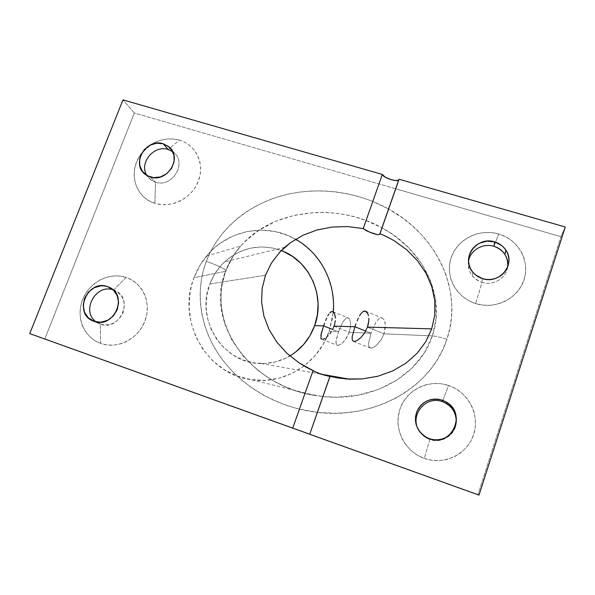<?xml version="1.0" encoding="UTF-8"?>
<svg xmlns="http://www.w3.org/2000/svg" width="595" height="595" viewBox="0 0 595 595"><rect width="100%" height="100%" fill="white"/><g stroke="black" fill="none" stroke-linecap="round" stroke-linejoin="round"><path stroke-width="0.45" stroke-dasharray="2.98 2.23" d="M367.814 313.773L368.461 315.789M359.544 315.819L360.793 313.81M370.99 333.23L365.694 331.095L370.99 333.23L368.498 343.65L368.937 346.885L369.681 347.785L372.187 347.993L375.69 346.037L381.246 339.611L383.991 333.802L385.381 325.034L384.467 320.586L383.582 319.084L381.254 317.842L378.554 319.061L375.832 322.483L370.99 333.23L349.272 332.278L350.544 326.811L350.477 322.088L349.295 318.89L347.993 317.856L346.268 318.035L342.787 321.992L338.473 331.809L332.605 329.466L338.473 331.809L336.004 341.299L336.212 344.237L337.685 345.383L340.295 344.565L343.56 341.85L346.788 337.566L349.272 332.278L370.99 333.23L368.498 343.65L368.937 346.885L370.782 348.164L373.853 347.279L377.602 344.312L381.246 339.611L383.991 333.802L432.364 335.922C419.728 375.869 371.28 402.235 322.944 396.538L336.681 397.207L358.101 395.199L378.405 389.48L396.716 380.25L412.238 367.881L424.287 352.887L432.364 335.922L383.991 333.802L385.315 327.786L385.084 322.602L383.582 319.084L381.254 317.842L378.554 319.061L375.832 322.483L370.99 333.23M367.45 327.094L383.991 333.802L367.45 327.094M334.635 314.048L335.141 315.886M334.026 326.172L349.272 332.278L350.544 326.811L350.477 322.088L349.295 318.89L347.376 317.752L346.268 318.035L342.787 321.992L338.473 331.809L329.132 331.393L338.473 331.809L336.316 339.284L335.959 342.973L336.792 345.048L338.867 345.226L341.887 343.427L345.226 339.871L349.272 332.278L334.026 326.172M446.882 339.306C440.441 337.261 435.607 336.13 432.364 335.922C435.607 336.13 440.441 337.261 446.882 339.306L442.717 349.719L437.355 359.648L430.832 368.997L423.224 377.661L414.611 385.545L405.083 392.574L394.745 398.657L383.701 403.752L372.076 407.783L359.997 410.736L347.592 412.566L334.985 413.265L317.395 412.365C374.359 419.654 431.725 387.598 446.882 339.306C463.617 291.446 436.923 235.092 388.632 209.031L402.815 218.134L412.201 225.676L420.784 233.984L428.482 242.983L435.198 252.585L440.865 262.707L445.417 273.254L448.786 284.113L450.936 295.187L451.836 306.358L451.456 317.514L449.805 328.537L446.882 339.306M295.633 239.264C267.423 222.686 228.235 229.268 206.569 256.006C201.222 262.454 197.042 269.661 194.022 277.627L225.527 271.32L221.325 288.166L220.976 305.674L224.546 323.234L231.961 340.221L243.035 356.003L257.419 369.949L265.712 376.062L274.645 381.507L284.142 386.214L294.101 390.149L304.439 393.25L322.862 396.53L315.387 395.534C248.412 385.649 204.955 320.824 225.527 271.32L194.022 277.627C176.165 321.084 207.387 374.932 251.521 379.707C284.834 384.958 318.399 363.262 329.132 331.393L333.289 311.884M206.569 256.006L240.737 246.033C270.673 210.63 334.531 201.251 381.968 227.811L365.538 220.336L355.55 217.093L345.345 214.683L335.015 213.114L324.662 212.4L314.376 212.534L294.354 215.316L275.649 221.303L258.892 230.265L244.649 241.868L240.737 246.033C234.051 253.671 228.986 262.097 225.527 271.32L233.396 255.709L240.737 246.033C234.17 253.574 229.149 261.986 225.684 271.283C228.465 270.68 217.034 264.834 206.249 261.406C194.825 292.078 199.868 328.061 220.715 357.409C241.711 386.638 278.014 407.791 317.313 412.357L297.322 408.653L285.236 404.957L273.596 400.256L262.514 394.597L252.087 388.052L242.41 380.688L233.575 372.596L225.661 363.85L218.722 354.546L212.832 344.773L208.019 334.635L204.323 324.216L201.764 313.625L200.366 302.959L200.128 292.309L201.036 281.77L203.088 271.439L206.249 261.406L210.481 251.752L215.762 242.567L222.024 233.932L229.216 225.907L237.271 218.566L246.129 211.984L255.709 206.205L265.928 201.281L276.697 197.265L287.928 194.186L299.516 192.088L311.371 190.98L323.382 190.883L335.446 191.813L347.45 193.762L359.298 196.714L370.863 200.664L388.565 208.994C355.394 190.631 314.74 186.168 280.044 196.231C245.423 206.502 217.896 230.793 206.249 261.406C217.034 264.834 228.465 270.68 225.706 271.268C205.163 329.243 255.694 387.122 315.387 395.534L251.521 379.707M507.684 266.895C506.412 278.185 493.188 286.128 481.98 282.357L475.658 303.591C495.174 309.883 518.074 298.653 524.039 279.747C530.309 260.93 518.238 239.525 498.751 233.984L493.939 246.308L498.751 233.984L505.638 236.728L511.841 240.715L517.129 245.787L521.287 251.759L524.15 258.401L525.593 265.467L525.563 272.674L524.039 279.747L521.094 286.403L516.824 292.376L511.41 297.426L505.058 301.353L498.015 304.015L490.578 305.295L483.021 305.146L475.658 303.591L468.771 300.698L462.613 296.57L457.436 291.386L453.42 285.355L450.713 278.705L449.411 271.692L449.56 264.582L451.144 257.65L454.104 251.142L458.314 245.311L463.624 240.373L469.842 236.505L476.721 233.85L484.018 232.519L491.455 232.563L498.751 233.984C479.354 228.168 457.243 239.212 451.144 257.65C444.77 275.998 456.053 297.582 475.658 303.591L481.98 282.357C493.188 286.128 506.412 278.185 507.684 266.895M456.305 421.684C456.239 434.543 441.944 444.138 429.843 439.467L424.302 458.403C444.026 465.61 467.395 454.379 473.665 434.551C480.224 414.819 468.213 391.837 448.511 385.434L442.397 401.647L448.511 385.434L455.465 388.535L461.713 392.923L467.023 398.434L471.173 404.868L474.007 411.978L475.398 419.49L475.279 427.113L473.665 434.551L470.593 441.505L466.197 447.7L460.642 452.892L454.156 456.871L446.986 459.481L439.415 460.627L431.754 460.255L424.302 458.403L417.34 455.138L411.152 450.601L405.954 444.978L401.945 438.478L399.282 431.368L398.04 423.915L398.271 416.403L399.959 409.115L403.031 402.324L407.367 396.277L412.811 391.205L419.155 387.286L426.161 384.675L433.577 383.478L441.118 383.73L448.511 385.434C428.898 378.74 406.348 389.799 399.959 409.115C393.28 428.333 404.481 451.486 424.302 458.403L429.843 439.467C441.944 444.138 456.239 434.543 456.305 421.684M113.578 289.988C122.882 294.361 126.066 301.888 123.135 312.583C118.093 322.579 110.484 326.424 100.317 324.111L100.644 343.419C117.297 349.518 138.241 339.016 144.912 321.107C151.844 303.286 142.889 282.863 126.2 277.449L113.578 289.988L112.656 289.467L113.578 289.988L113.065 289.825L113.578 289.988L126.2 277.449L132.038 280.111L137.185 283.941L141.439 288.806L144.63 294.51L146.638 300.839L147.367 307.563L146.787 314.405L144.912 321.107L141.818 327.406L137.624 333.044L132.484 337.804L126.616 341.493L120.235 343.962L113.608 345.13L106.988 344.944L100.644 343.419L94.813 340.615L89.719 336.658L85.561 331.705L82.489 325.948L80.615 319.604L79.998 312.933L80.667 306.18L82.579 299.597L85.673 293.439L89.815 287.921L94.858 283.265L100.607 279.628L106.855 277.158L113.362 275.946L119.892 276.043L126.2 277.449C109.606 271.774 89.324 282.119 82.579 299.597C75.595 316.994 83.88 337.581 100.644 343.419L100.317 324.111C119.699 331.884 134.418 298.593 115.244 290.658L113.578 289.988M172.714 151.695C188.042 161.349 172.818 188.422 155.481 182.144L154.916 203.319C171.449 208.659 192.021 198.165 198.41 181.029C205.044 163.967 195.956 144.845 179.385 140.145L170.066 147.91L179.385 140.145L185.186 142.517L190.318 146.02L194.587 150.513L197.808 155.838L199.868 161.781L200.671 168.132L200.18 174.633L198.41 181.029L195.428 187.075L191.345 192.527L186.324 197.168L180.56 200.812L174.29 203.326L167.753 204.598L161.208 204.598L154.916 203.319L149.114 200.82L144.035 197.198L139.862 192.616L136.753 187.239L134.82 181.282L134.135 174.975L134.708 168.556L136.523 162.271L139.505 156.351L143.536 151.018L148.467 146.467L154.105 142.874L160.256 140.375L166.682 139.052L173.138 138.977L179.385 140.145C169.508 137.505 159.981 139.052 150.81 144.801L141.744 153.138C127.538 170.252 134.425 197.585 154.916 203.319L155.481 182.144C172.438 188.303 187.797 162.204 173.271 152.104L172.714 151.695M169.85 148.096L168.169 149.494L169.85 148.096M150.327 176.983L155.481 182.144L150.327 176.983M94.062 321.352L100.317 324.111L94.062 321.352M482.538 278.631L481.98 282.357L482.538 278.631M429.404 438.694L429.843 439.467L429.404 438.694M281.323 250.554C260.513 243.377 241.54 247.178 224.412 261.949C217.941 268.077 213.092 275.411 209.864 283.927L265.474 275.284L209.864 283.927C194.967 320.095 224.151 364.252 261.131 363.53C271.424 363.671 281.004 361.15 289.877 355.966M332.01 311.512L330.954 311.825M436.142 317.723L432.364 335.922C446.332 296.34 423.276 249.617 382.042 227.848L393.236 234.787L408.899 247.974L421.528 263.481L430.542 280.736L435.51 299.069L436.142 317.723M434.789 300.81L431.829 286.708L426.005 273.209L417.556 260.781L406.802 249.826L394.135 240.7L380.004 233.671M329.132 331.393L332.62 317.522L333.512 303.212L331.772 288.984L327.466 275.336L320.735 262.752L311.795 251.7L300.951 242.589L288.582 235.776L275.128 231.552L261.079 230.109L246.962 231.552L233.322 235.865L220.723 242.931L214.966 247.423L209.671 252.503L200.634 264.217L194.022 277.627L191.709 284.789L190.11 292.175L189.084 307.273L190.98 322.297L195.733 336.606L203.118 349.629L212.824 360.83L224.419 369.77L237.427 376.129L251.298 379.677L265.489 380.324L279.442 378.093L292.636 373.11L304.588 365.605L314.874 355.892L323.152 344.341L329.132 331.393M295.432 352.218L286.106 358.004L275.835 361.812L264.991 363.471L253.998 362.898L243.273 360.087L233.24 355.111L224.315 348.157L216.855 339.485L211.188 329.422L207.543 318.377L206.086 306.797L206.867 295.157L209.864 283.927L214.936 273.574L221.875 264.492L230.377 257.055L240.097 251.536L250.636 248.13L261.569 246.94L272.488 247.989L282.96 251.209M560.921 236.713L395.72 188.793L560.921 236.713L565.25 227.007L560.921 236.713L477.941 494.497L560.921 236.713M395.645 188.771L134.329 112.976L44.848 338.815L309.727 434.03L29.75 333.602L44.848 338.815L134.329 112.976L122.972 99.886L134.329 112.976L395.645 188.771M309.802 434.06L477.941 494.497L309.802 434.06M479.005 495.114L477.941 494.497L479.005 495.114M399.066 179.244L398.791 180.032L399.066 179.244M419.356 431.211C421.498 434.484 424.339 436.968 427.879 438.664L429.843 439.467C425.432 437.868 421.937 435.116 419.356 431.211M468.548 261.034C467.633 266.493 468.905 271.454 472.363 275.909C474.884 278.981 478.09 281.13 481.98 282.357C471.954 278.401 467.477 271.29 468.548 261.034M96.197 321.94L100.317 324.111L96.197 321.94M146.891 175.465L151.152 180.04L155.481 182.144C151.755 180.954 148.891 178.723 146.891 175.465M322.706 374.753L324.357 375.2M313.461 370.923L314.16 371.384M320.861 338.183L320.869 335.32M365.732 311.252L382.057 317.968M332.843 311.698L347.993 317.856M173.271 152.104L172.394 151.078M115.244 290.658L111.213 288.404M284.737 247.319L224.412 261.949M320.348 374.024L261.131 363.53M427.879 438.664L427.396 437.868M472.363 275.909L472.735 272.071M99.596 323.844L93.333 321.077M151.152 180.04L145.924 174.848M321.783 339.202L337.253 345.301M353.445 341.381L370.209 348.045"/><path stroke-width="0.89" d="M368.312 324.03L367.45 327.094L368.759 321.032L368.312 324.03M368.796 318.258L368.759 321.032L368.796 318.258M368.461 315.789L367.807 313.751L365.813 311.297L363.344 311.334L360.793 313.81L363.344 311.334L364.609 310.992L366.899 312.234L367.814 313.773M358.331 318.213L357.141 320.913L358.331 318.213M356.003 323.784L354.925 326.744L356.003 323.784M365.694 331.095L354.925 326.744L334.026 326.172L334.829 323.382L334.026 326.172L354.925 326.744L352.114 337.105L352.307 340.258L353.98 341.478L357.037 340.571L360.868 337.61L364.623 332.932L367.45 327.094L431.702 328.871L367.45 327.094L364.623 332.932L360.868 337.61L357.037 340.571L353.98 341.478L352.307 340.258L352.114 337.105L354.925 326.744L365.694 331.095M335.283 320.66L334.829 323.382L335.283 320.66M335.141 315.886L335.372 318.132L334.635 314.048M333.899 312.643L334.628 314.034L333.007 311.787L333.899 312.643M332.01 311.512L333.007 311.787L332.01 311.512L329.883 312.695L330.954 311.825M328.812 314.078L327.741 315.908L328.812 314.078M326.685 318.094L325.636 320.556L326.685 318.094M324.617 323.182L323.635 325.882L324.617 323.182M289.877 355.966C301.591 348.834 309.854 338.719 314.651 325.636L323.635 325.882L332.605 329.466L323.635 325.882L314.651 325.636C325.562 296.712 309.98 260.96 281.323 250.554M493.939 246.308C503.712 249.982 508.294 256.839 507.684 266.895C508.264 262.402 507.327 258.23 504.872 254.37C502.232 250.436 498.588 247.751 493.939 246.308L494.72 241.92C499.45 243.385 503.169 246.114 505.862 250.123C516.133 264.247 499.465 284.678 482.538 278.631L486.42 279.427L490.392 279.479L494.304 278.795L498 277.389L501.34 275.321L504.181 272.666L506.427 269.535L507.989 266.047L508.792 262.336L508.829 258.55L508.078 254.831L506.59 251.328L504.411 248.182L501.63 245.497L494.72 241.92L486.918 241.139L479.391 243.243L476.097 245.289L473.278 247.914L471.047 251.008L469.492 254.459L468.659 258.126L468.6 261.889L469.306 265.586L470.749 269.089L472.891 272.257L475.643 274.972L482.538 278.631C478.573 277.382 475.308 275.195 472.735 272.071C460.433 258.245 476.907 235.754 494.72 241.92L493.939 246.308C483.021 242.782 470.288 250.175 468.548 261.034C470.288 250.175 483.021 242.782 493.939 246.308M442.397 401.647C451.419 405.307 456.053 411.985 456.305 421.684C456.305 414.068 453.145 408.096 446.815 403.767L442.397 401.647L442.197 400.145L446.704 402.302C467.135 413.934 451.322 447.492 429.404 438.694L433.331 439.653L437.37 439.824L441.341 439.214L445.112 437.831L448.526 435.741L451.449 433.011L453.762 429.754L455.383 426.102L456.246 422.19L456.328 418.181L455.606 414.217L454.134 410.461L451.962 407.062L449.173 404.131L445.871 401.796L442.197 400.145L438.284 399.223L434.283 399.081L430.349 399.706L426.63 401.089L423.253 403.165L420.368 405.864L418.069 409.077L416.44 412.685L415.563 416.552L415.451 420.531L416.121 424.48L417.556 428.236L419.691 431.658L422.45 434.61L425.73 436.99L429.404 438.694L427.396 437.868C417.088 431.725 413.555 423 416.805 411.688C422.153 401.261 430.616 397.408 442.197 400.145L442.397 401.647C425.358 394.976 408.72 416.255 419.356 431.211C408.72 416.255 425.358 394.976 442.397 401.647M168.169 149.494L172.714 151.695L168.169 149.494L163.261 143.789L168.437 146.437C183.193 156.686 167.552 183.215 150.327 176.983L145.924 174.841C130.298 165.001 145.671 137.624 163.261 143.789L168.169 149.494C153.993 144.518 138.672 163.164 146.891 175.465C138.672 163.164 153.993 144.518 168.169 149.494M107.591 286.634L109.279 287.318C128.758 295.373 113.757 329.243 94.062 321.352L93.326 321.077C72.895 313.691 87.495 278.824 107.591 286.634L112.656 289.467L107.591 286.634L104.274 285.89L100.838 285.831L94.092 287.772L88.38 292.16L84.557 298.333L83.196 305.376L84.512 312.226L88.328 317.842L94.062 321.352L100.86 322.215L107.665 320.288L113.437 315.856L117.275 309.608L118.606 302.505L117.215 295.648L113.348 290.077L107.591 286.634M324.357 375.2L329.868 376.427L317.789 373.102L305.882 367.003L299.077 362.898L286.82 353.229L276.675 341.917L268.955 329.355L263.89 315.96L261.599 302.193L262.142 288.486L265.474 275.284L271.469 262.997L279.918 252.005L284.737 247.319L290.561 242.648L303.056 235.226L317.023 229.968L332.017 227.052L347.584 226.576L363.218 228.592L366.371 230.704L372.455 233.27L376.858 234.534L379.588 234.497M360.793 313.81L359.544 315.819M434.752 315.03L431.702 328.871L425.715 341.82L416.991 353.423L405.849 363.24L392.678 370.93L377.959 376.219L362.229 378.926L349.458 379.186L337.982 377.996L330.009 376.375L346.052 378.97L362.229 378.926L377.959 376.219L392.678 370.93L405.849 363.24L416.991 353.423L425.715 341.82L431.702 328.871L434.752 315.03L434.789 300.81L434.752 315.03M379.952 234.155L380.004 233.671L387.226 236.907L394.135 240.7L406.802 249.826L417.556 260.781L426.005 273.209L431.829 286.708L434.789 300.81M333.289 311.884C335.878 282.908 320.72 253.217 295.633 239.264M332.888 328.909L334.026 326.172L332.888 328.909M329.853 333.773L331.46 331.482L329.853 333.773M326.41 337.313L328.135 335.744L326.41 337.313M323.353 339.105L324.788 338.443L323.353 339.105M321.352 338.964L322.192 339.284L320.861 338.183L321.352 338.964M320.869 335.32L323.635 325.882L321.293 333.334L320.861 338.183M565.25 227.007L479.005 495.114L309.727 434.261L330.009 376.375L309.727 434.261L479.005 495.114L565.25 227.007L399.066 179.244L565.25 227.007M380.004 233.671L399.066 179.244L380.004 233.671M282.96 251.209L292.606 256.46L301.077 263.511L308.076 272.101L313.357 281.896L316.733 292.547L318.094 303.651L317.388 314.815L314.651 325.636L309.958 335.714L303.48 344.691L295.432 352.218M29.75 333.602L309.668 434.216L29.75 333.602L122.972 99.886L29.75 333.602M377.394 234.623L369.718 232.206L363.218 228.592L382.347 174.439C382.659 177.399 396.337 182.167 398.68 180.121L395.794 180.553L391.279 179.705L385.24 177.184L382.347 174.439L122.972 99.886L382.347 174.439L363.218 228.592L347.584 226.576L332.017 227.052L317.023 229.968L303.056 235.226L290.561 242.648L279.918 252.005L271.469 262.997L265.474 275.284L262.142 288.486L261.599 302.193L263.89 315.96L268.955 329.355L276.675 341.917L286.82 353.229L299.077 362.898L313.067 370.566L292.725 428.147L313.067 370.566L313.461 370.923M113.065 289.825C95.527 283.54 80.675 311.616 96.197 321.94C80.675 311.616 95.527 283.54 113.065 289.825M163.261 143.789L156.574 143.209L149.933 145.225L144.347 149.531L140.643 155.474L139.684 158.791L139.751 165.484L142.413 171.419L147.285 175.689L153.622 177.63L160.471 176.931L166.771 173.695L171.546 168.415L174.06 161.907L173.941 155.176L171.211 149.256L168.987 146.891L163.261 143.789M314.16 371.384L322.706 374.753M309.735 434.238L329.905 376.434M172.394 151.078L168.437 146.437M111.213 288.404L109.279 287.318M504.872 254.37L505.862 250.123M446.815 403.767L446.704 402.302M349.458 379.186L320.348 374.024M379.64 234.475L398.68 180.121"/></g></svg>
